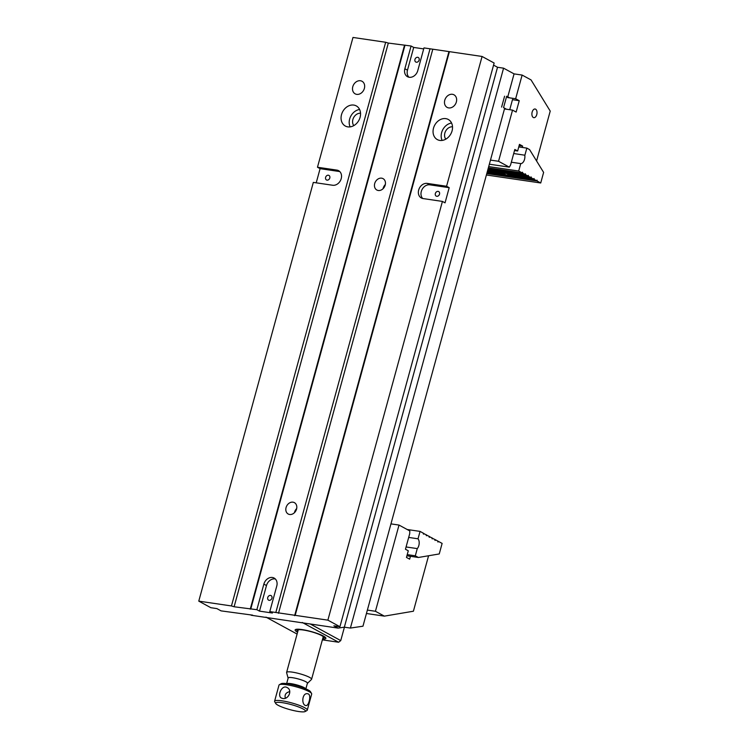<?xml version="1.0" encoding="UTF-8"?>
<svg xmlns="http://www.w3.org/2000/svg" width="749" height="749" viewBox="0 0 749 749"><rect width="100%" height="100%" fill="white"/><g stroke="black" fill="none" stroke-linecap="round" stroke-linejoin="round"><path stroke-width="1.12" d="M385.66 42.262L388.319 43.068L234.109 606.765L231.45 605.95L385.66 42.262L352.985 37.45L317.473 167.242L336.835 170.098A7.977 6.385 -61.4 0 1 338.576 170.669A7.977 6.385 -61.4 0 1 340.861 179.694A7.977 6.385 -61.4 0 1 332.696 185.256L313.325 182.4L198.775 601.138L210.834 607.701L216.882 608.6L221.077 610.875L252.6 615.144M231.45 605.95L198.775 601.138M347.826 126.871A11.46 9.175 -61.4 0 0 359.567 118.885A11.46 9.175 -61.4 0 0 356.281 105.909A11.46 9.175 -61.4 0 0 342.742 111.582A11.46 9.175 -61.4 0 0 345.326 126.038A11.46 9.175 -61.4 0 0 347.826 126.871M356.721 94.365A7.162 5.739 -61.4 0 0 364.051 89.365A7.162 5.739 -61.4 0 0 362.001 81.257A7.162 5.739 -61.4 0 0 353.547 84.815A7.162 5.739 -61.4 0 0 355.157 93.84A7.162 5.739 -61.4 0 0 356.721 94.365M507.775 96.855L514.067 73.879L503.571 68.168L350.401 628.065L362.965 626.201L504.536 108.689M504.583 96.2L501.605 107.098M388.319 43.068L411.079 46.007L404.853 68.749A7.977 6.385 -61.4 0 0 407.503 76.698A7.977 6.385 -61.4 0 0 417.764 70.649L423.981 47.908L482.075 56.465L446.573 186.258L427.211 183.402A7.977 6.385 118.6 0 0 419.037 188.963A7.977 6.385 118.6 0 0 421.322 197.989A7.977 6.385 118.6 0 0 423.063 198.56L442.425 201.415L327.875 620.153L269.78 611.596L276.774 586.018A7.977 6.385 -61.4 0 0 274.134 578.069A7.977 6.385 -61.4 0 0 263.863 584.117L256.87 609.695L234.109 606.765M449.4 51.653L295.19 615.341M439.803 140.419A11.46 9.175 118.6 0 1 437.313 139.586A11.46 9.175 118.6 0 1 434.729 125.139A11.46 9.175 118.6 0 1 448.267 119.456A11.46 9.175 118.6 0 1 451.544 132.433A11.46 9.175 118.6 0 1 439.803 140.419M448.698 107.912A7.162 5.739 118.6 0 1 447.134 107.397A7.162 5.739 118.6 0 1 445.524 98.362A7.162 5.739 118.6 0 1 453.988 94.814A7.162 5.739 118.6 0 1 456.038 102.922A7.162 5.739 118.6 0 1 448.698 107.912M442.425 201.415L445.046 202.839L449.194 187.681L446.573 186.258M327.875 620.153L339.934 626.716L333.876 625.827L338.071 628.111L344.353 627.175L350.401 628.065M482.075 56.465L494.134 63.028L339.934 626.716M503.571 68.168L497.523 67.279L493.563 65.126M423.709 48.91L413.701 47.43L411.079 46.007M317.473 167.242L320.095 168.665L316.218 182.822M292.999 502.176A6.479 5.187 -61.4 0 0 286.361 506.689A6.479 5.187 -61.4 0 0 288.215 514.02A6.479 5.187 -61.4 0 0 295.864 510.809A6.479 5.187 -61.4 0 0 294.413 502.645A6.479 5.187 -61.4 0 0 292.999 502.176M275.829 612.495L430.038 48.797M405.022 45.118L250.812 608.806M381.634 178.168A6.479 5.187 -61.4 0 0 374.996 182.681A6.479 5.187 -61.4 0 0 376.85 190.021A6.479 5.187 -61.4 0 0 384.509 186.81A6.479 5.187 -61.4 0 0 383.048 178.637A6.479 5.187 -61.4 0 0 381.634 178.168M251.177 615.247L338.071 628.111M256.87 609.695L259.491 611.128L272.402 613.028L269.78 611.596M445.786 139.164A7.471 5.983 118.6 0 1 445.655 131.084A7.471 5.983 118.6 0 1 452.518 126.806M442.116 140.428A11.46 9.175 118.6 0 1 451.581 123.042M432.697 49.612L278.488 613.3M448.838 51.99L294.629 615.678M497.523 67.279L344.353 627.175M360.531 113.249A7.471 5.983 -61.4 0 0 353.678 117.537A7.471 5.983 -61.4 0 0 353.8 125.617M359.604 109.494A11.46 9.175 -61.4 0 0 350.139 126.881M404.46 45.446L250.25 609.143M385.314 184.582A6.479 5.187 -61.4 0 0 383.076 188.701M320.095 168.665L339.456 171.521L336.835 170.098M327.032 180.135A2.584 2.069 118.6 0 1 326.47 179.947A2.584 2.069 118.6 0 1 325.89 176.68A2.584 2.069 118.6 0 1 328.942 175.406A2.584 2.069 118.6 0 1 329.682 178.328A2.584 2.069 118.6 0 1 327.032 180.135M416.369 62.214A2.584 2.069 118.6 0 1 415.807 62.027A2.584 2.069 118.6 0 1 415.227 58.768A2.584 2.069 118.6 0 1 418.279 57.486A2.584 2.069 118.6 0 1 419.019 60.407A2.584 2.069 118.6 0 1 416.369 62.214M413.701 47.43L407.475 70.172A7.977 6.385 -61.4 0 0 408.917 77.213M269.163 600.324A2.584 2.069 118.6 0 1 268.591 600.136A2.584 2.069 118.6 0 1 268.011 596.878A2.584 2.069 118.6 0 1 271.063 595.595A2.584 2.069 118.6 0 1 271.803 598.517A2.584 2.069 118.6 0 1 269.163 600.324M275.332 578.977A7.977 6.385 -61.4 0 0 266.485 585.549L259.491 611.128M449.194 187.681L429.832 184.834L427.211 183.402M436.77 196.294A2.584 2.069 -61.4 0 0 439.41 194.497A2.584 2.069 -61.4 0 0 438.671 191.566A2.584 2.069 -61.4 0 0 435.618 192.849A2.584 2.069 -61.4 0 0 436.199 196.107A2.584 2.069 -61.4 0 0 436.77 196.294M422.736 198.504A7.977 6.385 118.6 0 1 422.052 189.534A7.977 6.385 118.6 0 1 429.832 184.834M296.679 508.58A6.479 5.187 -61.4 0 0 294.441 512.7M509.629 97.857L506.67 96.246L503.553 107.631L506.493 109.223M509.732 109.7L512.541 99.448M512.466 99.701L519.244 100.703L516.136 112.069L512.541 110.122L504.47 108.933M519.244 100.703L515.649 98.746L507.579 97.557M512.541 110.122L498.544 161.278L490.473 160.089M536.584 160.969L550.225 111.086L531.06 79.928L522.128 75.069L515.649 98.746M489.35 164.2L509.329 167.149L510.575 164.986L514.825 149.454L517.653 150.998L514.526 150.53M498.544 161.278L509.329 167.149M522.296 147.441L522.662 146.102L519.469 144.36L517.653 150.998M536.761 114.597A4.372 2.519 98.4 0 0 535.095 109.008A4.372 2.519 98.4 0 0 531.968 112.977A4.372 2.519 98.4 0 0 533.822 117.668A4.372 2.519 98.4 0 0 536.761 114.597M514.067 73.879L522.128 75.069M522.662 146.102L519.132 145.587M518.767 146.926L526.837 148.115L529.59 149.613L543.624 172.41L540.722 182.99L486.401 174.994M513.711 153.526L524.89 155.221L526.837 148.115M511.23 175.172L511.305 175.182A4.372 0.74 15.3 0 1 511.23 175.172L508.693 174.798A4.372 0.74 15.3 0 1 508.234 174.695L507.298 175.257L487.14 172.289M507.298 175.257A4.372 0.74 15.3 0 1 503.637 173.777L487.44 171.184M486.784 173.59L537.052 180.996L537.052 180.125L536.527 180.706L534.168 179.423L534.018 178.477L533.644 179.142L511.586 175.893L511.483 175.172M507.906 174.639L507.41 174.882M503.637 173.777L487.384 171.39M503.74 173.403L503.721 172.925M533.644 179.142L531.284 177.859L531.135 176.914L530.76 177.569L509.713 174.47A4.372 0.74 15.3 0 0 503.384 173.422A4.372 0.74 15.3 0 0 503.403 173.543M537.052 180.996L540.722 182.99M536.527 180.706L486.841 173.393M534.168 179.423L487.084 172.485M531.284 177.859L510.537 174.798A4.372 0.74 15.3 0 1 511.829 175.734A4.372 0.74 15.3 0 1 511.586 175.893M487.683 170.285L528.401 176.287L530.76 177.569M528.401 176.287L528.251 175.341L527.876 175.996L487.739 170.089M487.992 169.19L525.517 174.714L527.876 175.996M525.517 174.714L525.367 173.768L524.993 174.433L488.039 168.984M488.292 168.085L522.633 173.15L524.993 174.433M522.633 173.15L522.484 172.204L522.109 172.86L488.348 167.888M511.333 162.215L520.733 163.6L518.701 171.006L522.109 172.86M518.701 171.006L488.704 166.587M520.733 163.6A5.983 3.436 98.4 0 0 524.768 155.155M390.959 523.879L399.02 525.068L375.436 611.278L384.368 616.137L366.439 613.497M375.436 611.278L367.366 610.089M384.368 616.137L413.401 611.221L428.578 555.758M399.02 525.068L409.806 530.938L409.703 533.719L405.452 549.251L408.28 550.787L406.464 557.425L409.666 559.166L410.443 556.31M432.061 538.156L435 539.533L435.103 540.46L435.525 539.814L437.884 541.096L437.987 542.033L438.408 541.387L442.125 543.409L439.242 553.951L418.391 557.481L406.913 555.795M429.177 536.593L432.117 537.96L432.22 538.887L432.641 538.25M437.828 541.302L438.408 541.387M434.944 539.729L435.525 539.814M426.293 535.02L429.233 536.387L429.336 537.323L429.757 536.677M423.41 533.457L426.34 534.823L426.453 535.75L426.864 535.104M407.156 529.496L420.049 531.397L423.457 533.251L423.569 534.177L423.981 533.541M420.049 531.397L418.026 538.803L408.682 537.426M418.026 538.803A5.983 3.436 -81.6 0 1 417.277 548.605L406.08 546.957M417.277 548.605L415.302 555.805L407.231 554.616M415.302 555.805L418.391 557.481M322.379 639.861L338.623 642.249L302.268 622.466M310.311 624.02L340.748 640.592L344.418 627.185M340.748 640.592L338.623 642.249M297.596 632.25A15.944 2.696 15.3 0 1 295.471 629.563A15.944 2.696 15.3 0 1 311.219 631.557A15.944 2.696 15.3 0 1 325.778 637.848A15.944 2.696 15.3 0 1 322.585 639.084M265.961 617.12L297.1 634.066M324.045 637.755A14.952 2.528 -164.7 0 0 325.169 637.193M296.332 629.3A14.952 2.528 -164.7 0 0 297.016 630.358M322.838 638.176A13.95 2.359 -164.7 0 0 323.718 637.933A13.95 2.359 -164.7 0 0 311.191 631.641A13.95 2.359 -164.7 0 0 297.203 630.677A13.95 2.359 -164.7 0 0 297.84 631.341M297.887 631.164A13.576 2.294 15.3 0 1 297.596 630.134A13.576 2.294 15.3 0 1 311.172 631.707A13.576 2.294 15.3 0 1 323.662 637.259A13.576 2.294 15.3 0 1 322.885 637.998M297.203 630.677L296.51 629.506A14.952 2.528 15.3 0 1 296.417 629.291M325.103 637.137A14.952 2.528 15.3 0 1 324.916 637.277L323.718 637.933M307.352 683.453A10.074 1.704 -164.7 0 0 307.436 683.388A10.074 1.704 -164.7 0 0 298.252 678.931A10.074 1.704 -164.7 0 0 288.084 678.088A10.074 1.704 -164.7 0 0 288.122 678.191M305.873 688.855L307.418 683.21A9.962 1.685 -164.7 0 0 298.252 678.95A9.962 1.685 -164.7 0 0 288.196 677.948L286.642 683.603M288.084 678.088L286.605 672.649A12.958 2.191 15.3 0 1 286.605 672.424A12.958 2.191 15.3 0 1 292.288 672.125A12.958 2.191 15.3 0 1 305.32 675.523A12.958 2.191 15.3 0 1 311.593 679.259A12.958 2.191 15.3 0 1 311.481 679.446L307.436 683.388M298.673 711.522A15.448 2.612 -164.7 0 0 305.105 711.55A15.448 2.612 -164.7 0 0 291.239 704.584A15.448 2.612 -164.7 0 0 275.754 703.517A15.448 2.612 -164.7 0 0 298.673 711.522M279.377 684.698L281.175 683.706A15.448 2.612 15.3 0 1 287.607 683.734A15.448 2.612 15.3 0 1 310.526 691.739L311.575 693.508A16.937 2.865 -164.7 0 0 286.427 684.726A16.937 2.865 -164.7 0 0 279.377 684.698A16.937 2.865 -164.7 0 0 279.002 685.101L274.593 701.214A16.937 2.865 15.3 0 1 291.689 702.918A16.937 2.865 15.3 0 1 307.277 710.155A16.937 2.865 15.3 0 1 306.903 710.558L305.105 711.55M275.754 703.517L274.705 701.747A16.937 2.865 15.3 0 1 274.593 701.214M307.277 710.155L311.687 694.042A16.937 2.865 -164.7 0 0 311.575 693.508M308.41 693.967L307.689 693.733C301.913 692.488 301.229 705.23 305.948 705.558C308.616 706.335 311.472 695.493 308.41 693.967M282.673 698.461C288.384 699.828 292.812 690.213 287.129 687.554C281.867 684.268 276.868 696.027 281.418 698.049L282.673 698.461M285.36 698.162C284.395 694.763 285.875 692.572 289.779 691.589M407.475 70.172L404.853 68.749M266.485 585.549L263.863 584.117M508.693 174.798L507.71 174.657M537.164 180.612L536.584 180.528M534.28 179.048L533.7 178.964M511.633 175.706L507.354 175.079M531.397 177.476L530.816 177.391M528.513 175.903L527.933 175.818M525.62 174.339L525.049 174.255M522.736 172.766L522.165 172.682M431.986 538.54L432.529 538.625M437.753 541.686L438.296 541.761M434.869 540.113L435.412 540.198M429.102 536.977L429.645 537.052M426.218 535.404L426.761 535.488M423.335 533.831L423.878 533.915M286.801 683.622A9.962 1.685 15.3 0 1 290.94 683.64A9.962 1.685 15.3 0 1 305.723 688.799M311.593 679.259L323.25 636.669M286.605 672.424L298.252 629.834"/></g></svg>
